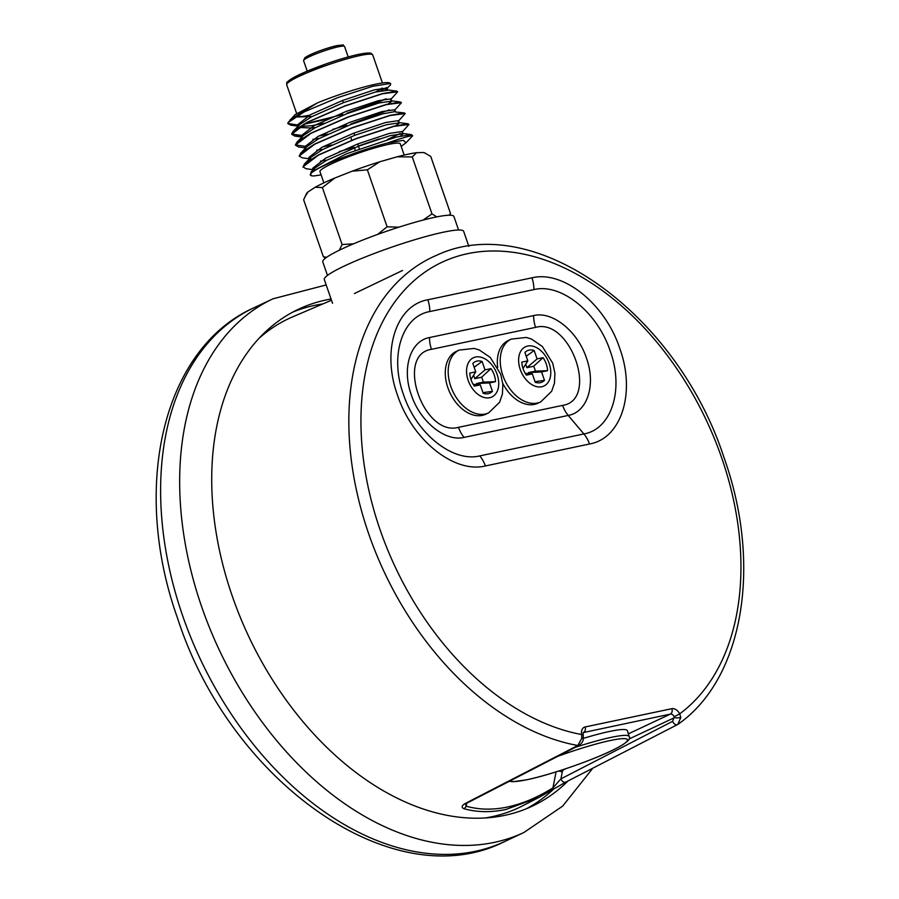 <?xml version="1.0" encoding="UTF-8"?>
<svg xmlns="http://www.w3.org/2000/svg" width="899" height="899" viewBox="0 0 899 899"><rect width="100%" height="100%" fill="white"/><g stroke="black" fill="none" stroke-linecap="round" stroke-linejoin="round"><path stroke-width="1.35" d="M331.057 299.007A274.588 184.441 64.8 0 0 298.682 309.144A274.588 184.441 64.8 0 0 232.324 596.262A274.588 184.441 64.8 0 0 532.264 806.167A274.588 184.441 64.8 0 0 568.033 780.961M322.853 303.929A274.588 184.441 64.8 0 0 292.928 312.032M526.387 808.752A274.588 184.441 64.8 0 0 553.806 788.951M575.191 747.372A64.829 7.518 -19.1 0 1 611.376 737.315A64.829 7.518 -19.1 0 1 629.176 736.551L627.378 730.696A65.043 7.54 160.9 0 0 609.522 731.46A65.043 7.54 160.9 0 0 583.249 738.394M502.777 383.39A34.69 23.307 64.8 0 0 537.827 403.258L540.726 401.898A34.69 23.307 -115.2 0 1 502.833 375.377A34.69 23.307 -115.2 0 1 511.216 339.103L508.317 340.474A34.69 23.307 64.8 0 0 497.698 367.433M544.491 380.344L541.58 371.939L547.558 370.68A17.339 11.653 64.8 0 0 543.041 357.656L537.074 358.915L534.163 350.509A17.339 11.653 64.8 0 0 524.904 352.453L527.814 360.859L521.836 362.128A17.339 11.653 64.8 0 0 526.353 375.141L532.32 373.883L535.231 382.3A17.339 11.653 64.8 0 0 538.501 382.862A17.339 11.653 64.8 0 0 544.491 380.344L535.017 381.659M528.915 373.613L528.556 372.579L535.321 371.152A13.013 8.743 64.8 0 0 533.635 366.264L526.87 367.691L525.735 364.421M527.814 360.859L523.016 368.5M528.556 372.579L541.58 371.939M535.321 371.152L547.558 370.68M533.635 366.264L543.041 357.656M526.87 367.691L537.074 358.915M526.218 356.251L534.163 350.509M525.173 373.31L532.32 373.883M447.871 387.716A34.69 23.307 64.8 0 0 485.763 414.237L488.674 412.866A34.69 23.307 -115.2 0 1 450.781 386.356A34.69 23.307 -115.2 0 1 459.164 350.082L456.254 351.442A34.69 23.307 64.8 0 0 447.871 387.716M492.427 391.323L489.517 382.907L495.495 381.648A17.339 11.653 64.8 0 0 490.989 368.624L485.011 369.882L482.1 361.477A17.339 11.653 64.8 0 0 472.84 363.432L475.751 371.838L469.784 373.096A17.339 11.653 64.8 0 0 474.29 386.121L480.268 384.862L483.179 393.268A17.339 11.653 64.8 0 0 486.449 393.841A17.339 11.653 64.8 0 0 492.427 391.323L482.954 392.638M476.852 384.592L476.492 383.547L483.269 382.12A13.013 8.743 64.8 0 0 481.572 377.243L474.807 378.67L473.672 375.4M475.751 371.838L470.952 379.479M476.492 383.547L489.517 382.907M483.269 382.12L495.495 381.648M481.572 377.243L490.989 368.624M474.807 378.67L485.011 369.882M474.155 367.23L482.1 361.477M473.121 384.289L480.268 384.862M327.472 275.409L322.775 261.856A69.38 8.035 -19.1 0 1 362.095 240.314A69.38 8.035 -19.1 0 1 434.858 217.288A69.38 8.035 -19.1 0 1 453.894 216.445L458.591 229.998M354.42 293.546L402.561 270.453M436.835 216.884L431.992 213.906L423.058 220.098M323.876 182.868L319.999 171.664A42.489 4.922 -19.1 0 1 344.081 158.46A42.489 4.922 -19.1 0 1 388.638 144.368A42.489 4.922 -19.1 0 1 400.302 143.851L404.19 155.055M412.248 136.378L412.158 136.457C413.506 134.951 408.034 136.187 395.774 140.154L387.424 143.042A52.715 6.113 -19.1 0 0 333.057 161.573A52.715 6.113 -19.1 0 0 310.908 175.563L310.919 172.102L346.531 153.729L396.65 136.963L411.416 134.625L412.641 135.625A57.053 6.608 -19.1 0 1 412.54 135.873L406.022 142.784L403.426 140.289L387.424 143.042M321.123 174.9L313.987 175.946A52.715 6.113 -19.1 0 1 310.908 175.563M303.637 124.354L327.966 118.938M367.815 106.284L386.3 98.845M390.616 99.609L397.684 91.788L382.468 93.777L344.834 106.071L307.11 122.489L291.681 134.221L294.771 136.075L301.423 136.019M304.076 124.118L342.867 114.465M347.003 113.173L385.581 98.98M397.684 91.788L396.661 91.136L382.412 93.608L344.778 105.913L307.053 122.331L293.13 131.366L291.624 134.052L303.289 135.659M339.271 151.583L354.228 147.279M358.375 145.986L379.12 138.929M401.92 132.254L408.989 124.444L393.773 126.422L356.139 138.716L318.415 155.145L302.985 166.866L306.076 168.731L313.077 169.675M408.989 124.444L407.966 123.792L393.717 126.253L356.083 138.558L318.358 154.976L304.435 164.011L303.019 167.135M398.156 121.365L405.224 113.555L390.009 115.533L352.363 127.838L314.639 144.256L299.21 155.988L302.311 157.842L309.312 158.786M405.224 113.555L404.202 112.903L389.952 115.375L352.307 127.669L314.583 144.098L300.671 153.133L299.255 156.257M394.38 110.487L401.46 102.677L386.244 104.655L348.598 116.949L310.874 133.378L295.445 145.099L298.535 146.964L305.536 147.908M332.754 129.366L346.632 125.354M350.779 124.062L389.357 109.858M401.46 102.677L400.426 102.025L386.188 104.486L348.542 116.791L310.818 133.209L296.895 142.256L295.389 144.941L307.053 146.537M312.728 168.675L314.414 168.495M312.683 168.506L314.594 168.304M308.964 157.786L310.638 157.617M308.908 157.628L310.829 157.415M305.188 146.908L306.874 146.728M381.974 88.068A45.534 5.282 -19.1 0 1 375.658 91.968M332.551 303.323L324.314 279.555A73.718 8.54 -19.1 0 1 366.095 256.665A73.718 8.54 -19.1 0 1 443.398 232.2A73.718 8.54 -19.1 0 1 463.637 231.313L468.84 246.371M309.897 115.128A45.534 5.282 -19.1 0 1 297.4 115.679A45.534 5.282 -19.1 0 1 297.367 115.477L297.4 115.679M308.065 116.005L295.074 117.039L312.032 116.522M288.04 122.635L294.928 114.746L317.605 102.812A52.715 6.113 -19.1 0 1 389.66 82.966L390.649 83.438L372.883 86.248L337.968 97.553L304.064 111.925L288.04 122.635L287.972 123.691L291.006 125.197L297.659 125.141M386.368 87.608A52.715 6.113 -19.1 0 1 384.412 88.81L380.749 90.72M290.186 119.634L317.605 102.812M287.972 123.691L287.916 123.523A57.053 6.608 -19.1 0 1 287.983 122.77M384.412 88.81L386.592 87.641M385.233 89.922L390.492 84.956L390.649 83.438M287.916 123.523L297.603 124.972M386.851 88.72L387.188 87.978L374.355 89.855L342.508 100.497L310.593 114.634L297.58 124.781L298.412 127.332M300.097 126.422L311.369 125.793L324.314 123.208M388.11 104.003L391.75 101.284L390.964 98.868L378.131 100.744L346.272 111.375L314.358 125.512L301.345 135.659L302.188 136.794M318.785 136.052L328.09 134.086M404.202 112.903L395.504 111.993L394.728 109.745L381.895 111.622L350.048 122.264L318.122 136.39L305.109 146.537L305.952 149.099M322.55 146.93L331.855 144.975M395.65 125.77L399.291 123.051L398.493 120.635L385.66 122.511L353.813 133.142L321.898 147.279L308.885 157.426L311.155 159.022M387.559 139.424L400.302 133.457M400.471 136.064L403.055 133.929L402.269 131.512L389.436 133.389L357.577 144.031L325.663 158.157L312.65 168.304L313.931 169.641M401.179 146.38L406.022 142.784M387.188 87.978L387.975 90.226L375.13 92.103L343.283 102.744L311.369 116.87L299.738 124.556L293.13 131.366M298.457 127.444L312.144 128.04L315.796 127.411M391.739 101.115L378.906 102.992L347.059 113.622L315.133 127.759L303.502 135.434L296.895 142.256M312.908 139.345L319.561 138.289M394.796 111.633L382.671 113.87L350.824 124.511L318.909 138.637L307.267 146.312L300.671 153.133M316.684 150.223L323.337 149.178M399.28 122.882L386.435 124.747L354.588 135.389L322.674 149.526L311.043 157.201L304.435 164.011M320.449 161.112L327.101 160.056M403.044 133.76L390.211 135.637L358.364 146.267L326.438 160.404L314.807 168.079L313.526 169.922M326.663 257.294L323.37 256.743L303.637 199.758L306.503 193.667A62.874 7.282 -19.1 0 1 307.997 191.937L315.189 187.25L322.37 187.554L334.821 178.024L352.093 171.215A62.874 7.282 -19.1 0 1 379.783 161.775L397.021 156.831A62.874 7.282 -19.1 0 1 416.552 152.706L423.654 152.527A62.874 7.282 -19.1 0 1 424.519 152.796L430.756 156.448L450.489 213.423L449.174 215.221M315.189 187.25A62.874 7.282 -19.1 0 1 334.821 178.024M352.093 171.215L367.365 169.81L379.783 161.775M397.021 156.831L412.259 156.932L416.552 152.706M423.654 152.527L425.71 153.369M304.952 196.802L307.997 191.937M353.498 243.831L342.103 244.539L339.249 250.259M342.103 244.539L322.37 187.554M398.853 227.177L387.098 226.795L377.647 234.414M387.098 226.795L367.365 169.81M431.992 213.906L412.259 156.932M449.725 215.209L450.489 213.423M323.37 256.743L325.46 258.17M465.615 804.066L466.154 806.189C479.077 809.808 492.877 810.089 507.564 806.999C522.263 803.886 537.377 797.514 552.919 787.895L560.909 778.871A4.338 2.899 62.8 0 0 565.786 782.119A4.338 2.899 62.8 0 0 566.044 781.961L539.288 797.267L505.923 809.471C490.966 812.595 476.919 812.336 463.749 808.673C461.03 807.223 461.816 805.347 466.098 803.032A4.338 2.899 62.8 0 0 467.458 802.852L579.192 745.305C582.181 743.147 583.541 740.63 583.26 737.753L583.148 732.55M466.727 803.245L466.154 806.189A4.338 3.484 105.8 0 1 463.749 808.673M466.098 803.032L577.821 745.485L581.777 738.349L581.642 734.539A4.338 1.18 -10.3 0 1 583.001 735.124M539.288 797.267L522.667 805.807A270.251 181.531 -115.2 0 1 484.909 818.011M589.497 444.005L485.381 465.952C454.096 473.694 412.147 439.847 397.538 395.257C381.401 351.093 395.897 305.289 427.834 299.772L531.95 277.825C563.235 270.082 605.196 303.929 619.793 348.52C635.93 392.672 621.434 438.487 589.497 444.005A26.015 19.036 78.1 0 0 583.878 433.947C611.657 429.171 624.221 389.368 610.196 351.015C597.509 312.268 561.077 282.837 533.894 289.602L429.778 311.56C402.022 316.313 389.447 356.139 403.46 394.492C416.147 433.239 452.613 462.659 479.763 455.905L583.878 433.947L568.224 415.439L464.109 437.386C445.421 442.083 420.114 421.721 411.36 394.987C401.639 368.376 410.292 340.878 429.531 337.541L533.646 315.583C552.379 310.874 577.664 331.248 586.406 357.993C596.138 384.592 587.508 412.079 568.224 415.439A26.015 19.036 -101.9 0 1 562.605 405.382C599.195 400.134 570.483 317.482 535.59 327.371L431.475 349.329C394.886 354.566 423.598 437.229 458.49 427.328L562.605 405.382M259.328 338.046A270.251 181.531 -115.2 0 1 292.827 316.774L331.484 300.244M565.819 768.724L563.976 769.589A4.338 3.169 -101.9 0 0 562.257 772.084L560.909 778.871L672.654 721.324L674.272 716.705L679.7 713.862L680.813 717.458L677.79 724.414A4.338 2.899 62.8 0 1 677.531 724.572L678.43 724.021C743.855 677.97 762.116 564.212 724.111 457.872C677.329 313.425 533.736 209.411 436.532 255.327A264.733 177.822 -115.2 0 0 368.714 533.871A264.733 177.822 -115.2 0 0 577.821 745.485A4.338 2.899 62.8 0 0 579.192 745.305M556.076 771.87L552.919 787.895A4.338 2.528 58.2 0 1 552.076 790.007L552.076 790.007A4.338 2.528 58.2 0 1 551.941 790.086M581.777 738.349A4.338 0.753 -1 0 0 583.26 737.753M539.479 797.155L565.786 782.119L677.531 724.572A4.338 2.899 62.8 0 1 672.654 721.324M629.053 739L674.362 717.705A4.338 0.753 -1 0 0 680.813 717.458M182.755 616.062A294.861 198.061 64.8 0 0 504.845 841.453C393.47 898.191 230.459 781.512 177.935 619.299C130.951 489.225 161.73 348.924 254.001 307.739A294.861 198.061 64.8 0 0 182.755 616.062M592.834 768.184L562.684 806.1L523.881 832.508A294.861 198.061 -115.2 0 1 201.792 607.117A294.861 198.061 -115.2 0 1 273.038 298.794L254.001 307.739M510.194 780.838A62.222 7.214 160.9 0 0 527.005 779.703A62.222 7.214 160.9 0 0 610.23 751.339A62.222 7.214 160.9 0 0 610.455 740.484A62.222 7.214 160.9 0 0 557.762 756.34M520.24 369.444A21.677 14.564 64.8 0 0 541.749 386.75A21.677 14.564 64.8 0 0 549.154 363.353A21.677 14.564 64.8 0 0 527.646 346.048A21.677 14.564 64.8 0 0 520.24 369.444M468.177 380.423A21.677 14.564 64.8 0 0 489.685 397.729A21.677 14.564 64.8 0 0 497.102 374.321A21.677 14.564 64.8 0 0 475.593 357.027A21.677 14.564 64.8 0 0 468.177 380.423M372.737 54.951A45.534 5.282 160.9 0 0 360.241 55.502A45.534 5.282 160.9 0 0 312.492 70.605A45.534 5.282 160.9 0 0 286.691 84.742C288.073 81.337 282.927 84.798 293.58 77.55L305.795 71.729L327.258 63.492C339.44 59.289 349.925 56.244 358.712 54.345C370.545 52.041 370.995 53.412 371.242 53.434L372.737 54.951L382.435 82.966M344.564 46.478A21.677 2.517 160.9 0 0 338.608 46.737A21.677 2.517 160.9 0 0 315.875 53.929A21.677 2.517 160.9 0 0 303.581 60.66L304.873 57.716C312.762 53.019 323.505 48.973 337.091 45.579C347.295 44.624 341.058 44.557 344.564 46.478L348.183 56.94M305.458 58.806A19.947 2.315 -19.1 0 1 313.841 53.142A19.947 2.315 -19.1 0 1 336.878 45.658M287.905 82.775A43.793 5.079 -19.1 0 1 311.627 69.335A43.793 5.079 -19.1 0 1 358.51 54.423M380.165 529.994A256.058 172.001 64.8 0 0 581.642 734.539A8.675 5.821 -115.2 0 1 585.08 726.976L671.845 708.682A8.675 5.821 -115.2 0 1 679.7 713.862A256.058 172.001 64.8 0 0 721.728 457.973A256.058 172.001 64.8 0 0 467.727 253.653A256.058 172.001 64.8 0 0 380.165 529.994M628.356 733.854L670.339 714.109L583.159 732.606M485.381 465.952A26.015 19.036 -101.9 0 0 479.763 455.905M427.834 299.772A26.015 19.036 78.1 0 1 429.778 311.56M533.894 289.602A26.015 19.036 -101.9 0 0 531.95 277.825M429.531 337.541A26.015 19.036 -101.9 0 0 431.475 349.329M464.109 437.386A26.015 19.036 78.1 0 1 458.49 427.328M535.59 327.371A26.015 19.036 78.1 0 1 533.646 315.583M585.08 726.976A4.338 3.169 78.1 0 1 583.575 732.404A4.338 2.911 64.8 0 0 583.204 732.528M674.272 716.705A4.338 2.911 64.8 0 0 670.339 714.109A4.338 3.169 78.1 0 0 671.845 708.682M562.257 772.084A4.338 1.483 11.2 0 0 558.605 771.084M523.881 832.508L504.845 841.453M326.191 284.949L273.038 298.794M629.176 736.551C631.356 738.72 626.85 742.776 615.658 748.732C595.273 759.329 550.435 774.994 526.702 779.804L512.812 781.725L509.328 781.287M540.726 401.898L551.671 391.256L554.469 383.176L554.908 373.209L552.728 363.196L542.344 346.475L531.32 338.99L526.297 337.451L511.216 339.103M488.674 412.866L499.608 402.235L502.406 394.144L502.856 384.176L500.676 374.164L490.281 357.454L479.257 349.969L474.234 348.419L459.164 350.082M355.274 150.302L354.408 147.807M351.779 140.199L350.644 136.918M359.342 148.785L357.678 143.986M354.689 135.356L353.914 133.108M343.384 102.7L342.609 100.463M307.211 71.133L303.581 60.66M296.591 113.341L286.691 84.742M298.007 126.141L291.006 125.197M301.772 137.03L294.771 136.075M302.188 138.221L301.401 135.974M309.717 159.977L308.941 157.741M313.493 170.866L312.706 168.619M310.919 172.102L314.807 168.079M411.416 134.625L402.325 133.4M407.966 123.792L398.56 122.522M400.426 102.025L391.02 100.755M396.661 91.136L387.255 89.866M465.693 803.582L467.458 802.852"/></g></svg>
